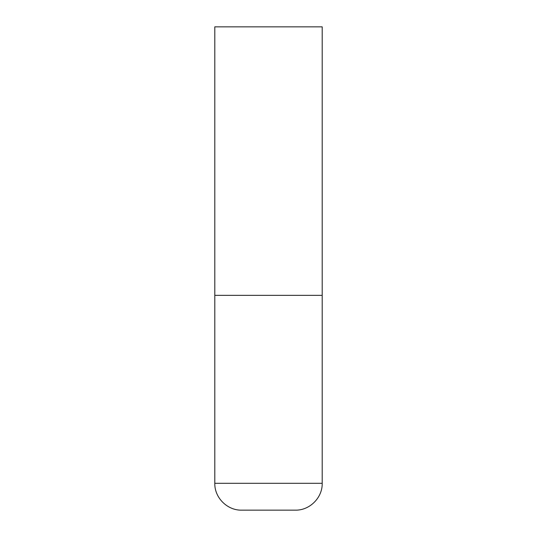 <?xml version="1.0" encoding="UTF-8"?>
<svg xmlns="http://www.w3.org/2000/svg" width="537" height="537" viewBox="0 0 537 537"><rect width="100%" height="100%" fill="white"/><g stroke="black" fill="none" stroke-linecap="round" stroke-linejoin="round"><path stroke-width="0.4" stroke-dasharray="2.69 2.01" d="M268.5 295.35L322.2 295.35L268.5 295.35M241.65 510.15L295.35 510.15M322.2 26.85L214.8 26.85M214.8 483.3L322.2 483.3"/><path stroke-width="0.81" d="M322.2 483.3L322.2 295.35L214.8 295.35L322.2 295.35L322.2 26.85L214.8 26.85L214.8 483.3C214.431 497.645 227.299 510.519 241.65 510.15L295.35 510.15C309.701 510.519 322.569 497.645 322.2 483.3L214.8 483.3"/></g></svg>
